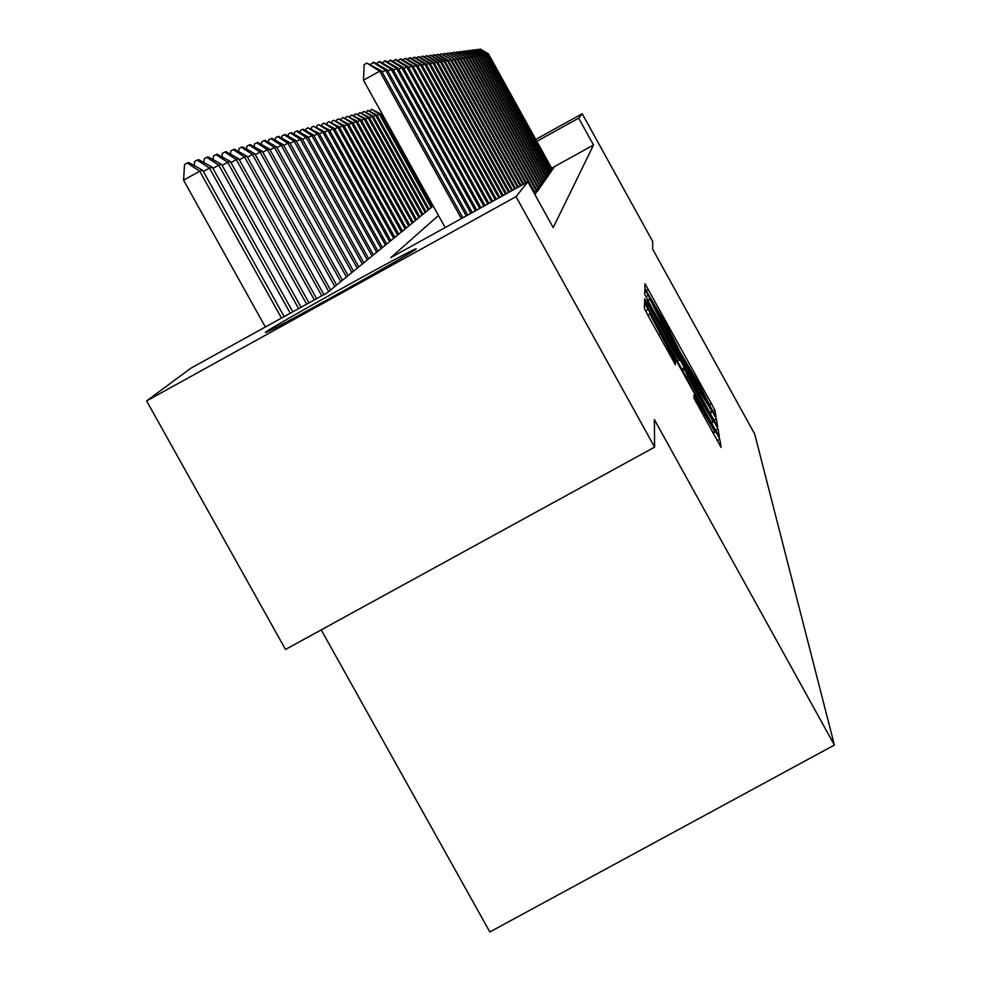 <?xml version="1.0" encoding="UTF-8"?>
<svg xmlns="http://www.w3.org/2000/svg" width="981" height="981" viewBox="0 0 981 981"><rect width="100%" height="100%" fill="white"/><g stroke="black" fill="none" stroke-linecap="round" stroke-linejoin="round"><path stroke-width="1.47" d="M713.604 412.756L716.02 416.839L714.941 410.426L711.348 403.51L644.971 283.693L644.848 287.985L647.337 292.792L666.467 325.177L680.495 352.817L699.318 384.662L713.604 412.756M265.287 332.4C270.082 327.813 406.244 252.203 415.552 248.953L416.263 248.904C415.907 251.026 277.316 328.095 266.182 332.363L265.287 332.4M694.131 398.482L721.109 447.422L719.772 439.157L715.909 431.677L644.542 302.933L644.394 308.463L648.233 315.919L675.468 364.797L675.296 361.915L649.876 313.945L659.87 330.928L704.493 411.689L714.732 431.738L693.8 395.318L694.131 398.482M535.761 139.449L582.211 113.735L652.672 241.387L652.745 249.321L754.696 434.007L834.39 745.045L654.352 419.537L654.609 447.115L516.031 196.654L146.61 400.922L190.719 368.292L327.004 292.914L433.185 205.985M582.211 113.735L578.68 118.161L536.803 141.338M438.458 215.501L390.794 257.635L527.876 181.816L553.21 227.617L593.517 145.029L578.68 118.161M527.876 181.816L516.031 196.654M714.082 420.383L717.614 426.33L716.363 418.887L712.697 411.812L644.848 289.358L644.701 294.349L648.355 301.4L714.082 420.383M715.517 430.144L718.018 428.758L719.343 436.606L715.713 430.512L648.294 308.475L644.554 301.228L644.603 298.96M646.933 305.986L648.318 305.226L644.64 298.947M648.318 305.226L675.369 354.19L678.987 360.346L678.877 358.531L647.252 300.186L718.018 428.758M550.341 170.105L553.247 168.499L554.02 167.383L551.862 168.573M548.98 172.031L551.935 170.387L552.732 169.247L550.537 170.461M547.57 174.005L550.586 172.337L551.396 171.16L549.176 172.398M546.123 176.04L549.201 174.336L550.034 173.134L547.778 174.385M544.639 178.125L547.778 176.396L548.637 175.158L546.343 176.421M543.118 180.283L546.307 178.517L547.19 177.242L544.86 178.53M541.549 182.491L544.798 180.688L545.706 179.376L543.339 180.688M539.93 184.771L543.241 182.932L544.185 181.583L541.782 182.907M538.262 187.113L541.647 185.237L542.616 183.852L540.163 185.201M536.533 189.529L539.991 187.616L540.997 186.182L538.508 187.555M534.768 192.018L538.299 190.069L539.329 188.585L536.791 189.995M534.473 193.748L537.6 191.074L535.025 192.497M535.037 194.778L535.834 193.625L534.743 194.238M593.517 145.029L551.653 168.192M321.204 629.888L489.838 931.95L834.39 745.045M427.765 199.241L429.053 198.518M654.609 447.115L285.508 649.459L146.61 400.922M430.095 200.406L428.807 201.117M711.47 410.499L649.827 298.911L661.39 321.866L700.385 392.449L711.47 410.499M703.402 404.932L712.929 421.143L702.948 401.658L684.015 367.838L687.963 376.974L703.402 404.932L702.004 405.705M432.032 206.93L380.42 113.808L379.34 114.152L431.162 207.641M369.972 111.061L371.64 109.259L379.34 114.152L377.047 115.427M371.64 109.259L380.42 113.808M478.765 49.761L480.322 49.05L488.44 53.832L552.156 169.1M551.616 169.406L487.802 53.93L486.527 54.642M488.44 53.832L479.979 49.087M429.102 209.333L376.79 114.961L375.686 115.317L428.219 210.057M366.207 112.214L367.887 110.35L375.686 115.317L373.344 116.616M367.887 110.35L376.79 114.961M426.097 211.786L373.074 116.15L371.934 116.506L425.178 212.546M362.32 113.404L362.369 112.398L364.037 111.478L371.934 116.506L369.518 117.843M364.037 111.478L373.074 116.15M423.007 214.312L369.248 117.364L368.083 117.732L422.075 215.084M358.335 114.618L358.384 113.575L360.076 112.631L368.083 117.732L365.606 119.106M360.076 112.631L369.248 117.364M419.843 216.911L365.324 118.603L364.123 118.983L418.862 217.708M354.239 115.868L354.288 114.765L356.005 113.821L364.123 118.983L361.572 120.405M356.005 113.821L365.324 118.603M476.435 50.068L478.029 49.332L486.269 54.176L550.844 171.001M550.28 171.307L485.607 54.286L484.295 55.01M486.269 54.176L477.686 49.381M474.044 50.374L475.675 49.626L484.025 54.531L549.483 172.95M548.919 173.269L483.351 54.642L482.002 55.39M484.025 54.531L475.319 49.663M471.579 50.705L473.259 49.921L481.732 54.899L548.097 174.949M547.508 175.28L481.033 55.01L479.648 55.782M481.732 54.899L472.891 49.97M469.053 51.024L470.782 50.227L479.366 55.279L546.662 177.009M546.061 177.34L478.654 55.39L477.232 56.187M479.366 55.279L470.402 50.276M416.569 219.585L361.278 119.89L360.052 120.283L415.576 220.406M350.033 117.168L350.082 116.003L351.823 115.035L360.052 120.283L357.415 121.742M351.823 115.035L361.278 119.89M466.441 51.368L468.231 50.546L476.938 55.659L545.191 179.131M544.578 179.474L476.202 55.782L474.73 56.591M476.938 55.659L467.839 50.595M413.209 222.344L357.121 121.215L355.858 121.619L412.192 223.178M345.692 118.493L345.753 117.266L347.519 116.298L355.858 121.619L353.148 123.116M347.519 116.298L357.121 121.215M463.768 51.723L465.595 50.877L474.436 56.064L543.682 181.313M543.045 181.657L473.676 56.187L472.168 57.021M474.436 56.064L465.202 50.926M409.764 225.164L352.853 122.576L351.541 122.981L408.697 226.035M341.229 119.866L341.29 118.578L343.08 117.585L351.541 122.981L348.758 124.526M343.08 117.585L352.853 122.576M461.009 52.079L462.897 51.208L471.873 56.469L542.125 183.545M541.475 183.913L471.076 56.604L469.531 57.462M471.873 56.469L462.48 51.257M406.195 228.083L348.439 123.974L347.102 124.403L405.116 228.978M336.642 121.276L336.704 119.915L338.519 118.909L347.102 124.403L344.233 125.985M338.519 118.909L348.439 123.974M458.164 52.447L460.114 51.552L469.225 56.898L540.531 185.863M539.857 186.231L468.415 57.021L466.809 57.916M469.225 56.898L459.684 51.601M402.529 231.087L343.902 125.409L342.516 125.85L401.413 231.994M331.909 122.735L331.97 121.301L333.822 120.283L342.516 125.85L339.561 127.493M333.822 120.283L343.902 125.409M455.233 52.827L457.244 51.907L466.49 57.327L538.876 188.242M538.189 188.622L465.656 57.462L464.013 58.382M466.49 57.327L456.803 51.956M398.752 234.177L339.23 126.892L337.807 127.346L397.599 235.121M327.029 124.231L327.102 122.735L328.966 121.693L337.807 127.346L334.754 129.038M328.966 121.693L339.23 126.892M452.216 53.232L454.289 52.275L463.682 57.781L537.183 190.694M536.46 191.087L462.824 57.916L461.119 58.86M463.682 57.781L453.835 52.324M394.865 237.365L334.411 128.425L332.939 128.891L393.675 238.334M322.001 125.776L322.075 124.207L323.975 123.152L332.939 128.891L329.788 130.645M323.975 123.152L334.411 128.425M449.102 53.636L451.235 52.655L460.776 58.247L535.43 193.22M534.694 193.625L459.893 58.382L458.139 59.351M460.776 58.247L450.77 52.704M390.843 240.652L329.444 130.007L327.924 130.485L389.616 241.657M316.814 127.383L316.888 125.727L318.825 124.648L327.924 130.485L324.674 132.288M318.825 124.648L329.444 130.007M445.889 54.053L448.096 53.035L457.796 58.713L526.343 182.662M525.583 183.091L456.876 58.86L455.074 59.866M457.796 58.713L447.606 53.097M386.71 244.036L324.306 131.638L322.737 132.128L385.435 245.078M311.455 129.038L311.541 127.285L313.503 126.206L322.737 132.128L319.389 133.992M313.503 126.206L324.306 131.638M382.431 247.543L319.009 133.318L317.39 133.833L381.119 248.61M305.925 130.743L306.023 128.903L308.009 127.8L317.39 133.833L313.932 135.758M308.009 127.8L319.009 133.318M378.004 251.161L313.54 135.059L311.872 135.586L376.655 252.264M300.211 132.521L300.309 130.583L302.332 129.455L311.872 135.586L308.292 137.573M302.332 129.455L303.203 129.198L313.54 135.059M373.442 254.901L307.887 136.85L306.158 137.401L372.044 256.041M294.312 134.348L294.41 132.312L296.47 131.16L306.158 137.401L302.455 139.461M296.47 131.16L297.366 130.902L307.887 136.85M368.721 258.763L302.038 138.713L300.247 139.277L367.274 259.953M288.206 136.236L288.316 134.09L290.401 132.925L300.247 139.277L296.421 141.411M290.401 132.925L291.332 132.668L302.038 138.713M363.828 262.761L295.992 140.626L294.128 141.227L362.332 263.987M281.878 138.198L282.001 135.942L284.134 134.765L294.128 141.227L290.168 143.422M284.134 134.765L285.079 134.483L295.992 140.626M358.776 266.906L289.726 142.625L287.801 143.238L357.219 268.181M275.33 140.234L275.465 137.855L277.623 136.653L287.801 143.238L283.693 145.519M277.623 136.653L278.616 136.371L289.726 142.625M353.528 271.197L283.239 144.685L281.24 145.311L351.921 272.51M268.549 142.355L268.684 139.842L270.891 138.615L281.24 145.311L276.985 147.677M270.891 138.615L271.921 138.321L283.239 144.685M348.096 275.649L276.507 146.819L274.447 147.481L346.428 277.01M261.522 144.538L261.669 141.902L263.914 140.651L274.447 147.481L270.033 149.934M263.914 140.651L264.98 140.344L276.507 146.819M342.467 280.259L269.53 149.038L267.384 149.713L340.738 281.67M254.226 146.819L254.386 144.035L256.666 142.76L267.384 149.713L262.798 152.263M256.666 142.76L257.77 142.441L269.53 149.038M336.618 285.042L262.283 151.344L260.063 152.043L334.815 286.513M246.648 149.186L246.82 146.243L249.149 144.955L260.063 152.043L255.293 154.691M249.149 144.955L250.29 144.624L262.283 151.344M330.548 290.02L254.766 153.723L252.448 154.458L328.672 291.541M238.788 151.65L238.959 148.548L241.338 147.224L252.448 154.458L247.494 157.218M241.338 147.224L242.528 146.88L254.766 153.723M323.914 294.619L246.942 156.212L244.539 156.972L321.756 295.821M230.596 154.225L230.793 150.939L233.208 149.59L244.539 156.972L239.389 159.842M233.208 149.59L234.447 149.235L246.942 156.212M316.605 298.665L238.8 158.799L236.298 159.596L314.349 299.904M222.086 156.899L222.282 153.428L224.759 152.055L236.298 159.596L230.94 162.576M224.759 152.055L226.047 151.687L238.8 158.799M308.99 302.871L230.339 161.485L227.727 162.319L306.648 304.171M213.22 159.682L213.441 156.028L215.955 154.618L227.727 162.319L222.135 165.421M215.955 154.618L217.304 154.238L230.339 161.485M301.057 307.261L221.51 164.293L218.788 165.164L298.616 308.61M203.974 162.601L204.207 158.726L206.783 157.291L218.788 165.164L212.951 168.401M206.783 157.291L208.18 156.886L221.51 164.293M292.792 311.835L212.301 167.224L209.456 168.119L290.241 313.246M194.336 165.642L194.581 161.546L197.218 160.087L209.456 168.119L203.374 171.503M197.218 160.087L198.677 159.658L212.301 167.224M284.159 316.605L202.687 170.265L199.719 171.209L281.498 318.077M183.57 180.185L184.538 164.489L187.224 162.993L199.719 171.209L183.57 180.185L265.348 327.004M187.224 162.993L188.757 162.552L202.687 170.265M442.578 54.482L444.847 53.44L454.706 59.216L523.78 184.085M522.983 184.526L453.762 59.363L451.898 60.393M454.706 59.216L444.344 53.501M439.145 54.936L441.499 53.857L451.518 59.718L521.119 185.556M520.31 185.998L450.537 59.878L448.611 60.945M451.518 59.718L440.984 53.918M435.613 55.402L438.029 54.286L448.231 60.246L518.385 187.064M517.551 187.53L447.213 60.405L445.227 61.509M448.231 60.246L447.213 60.405L437.501 54.347M431.947 55.88L434.46 54.728L444.822 60.785L515.552 188.634M514.682 189.112L443.78 60.957L441.72 62.097M444.822 60.785L443.78 60.957L433.909 54.801M428.157 56.383L430.757 55.181L441.303 61.349L512.622 190.253M511.726 190.743L440.224 61.521L438.09 62.698M441.303 61.349L440.224 61.521L430.193 55.255M424.246 56.898L426.919 55.659L437.661 61.926L509.593 191.933M508.673 192.435L436.545 62.11L434.338 63.336M437.661 61.926L436.545 62.11L426.343 55.733M420.175 57.438L422.958 56.15L433.896 62.526L506.466 193.662M505.497 194.189L432.744 62.71L430.451 63.986M433.896 62.526L432.744 62.71L422.357 56.224M416.005 58.014L418.85 56.653L429.985 63.152L503.216 195.464M502.211 196.016L428.795 63.348L426.416 64.66M429.985 63.152L428.795 63.348L418.225 56.739M411.677 58.615L414.595 57.18L425.938 63.802L499.844 197.328M498.802 197.892L424.699 63.998L422.235 65.359M425.938 63.802L424.699 63.998L413.933 57.266M407.189 59.24L410.168 57.732L421.744 64.464L496.349 199.253M495.27 199.854L420.444 64.672L417.894 66.095M421.744 64.464L420.444 64.672L409.494 57.818M402.529 59.89L405.582 58.296L417.379 65.163L492.72 201.264M491.604 201.878L416.042 65.371L413.381 66.855M417.379 65.163L416.042 65.371L404.883 58.394M397.685 60.564L400.812 58.897L412.854 65.886L488.955 203.349M487.79 203.987L411.456 66.107L408.697 67.64M412.854 65.886L411.456 66.107L400.089 58.983M392.658 61.276L395.858 59.51L408.145 66.634L485.031 205.507M483.829 206.182L406.686 66.867L403.816 68.462M408.145 66.634L406.686 66.867L395.098 59.596M387.421 62.011L390.708 60.148L403.24 67.419L480.96 207.764M479.709 208.463L401.732 67.652L398.74 69.32M403.24 67.419L401.732 67.652L389.911 60.246M381.965 62.784L385.337 60.81L398.139 68.229L476.717 210.118M475.405 210.841L396.569 68.486L393.455 70.215M398.139 68.229L396.569 68.486L384.515 60.908M376.275 63.593L379.745 61.496L392.817 69.075L472.29 212.558M470.929 213.306L391.186 69.344L387.936 71.147M392.817 69.075L391.186 69.344L378.887 61.607M370.34 64.439L373.908 62.22L387.274 69.958L467.679 215.109M466.257 215.894L385.57 70.24L382.173 72.116M387.274 69.958L385.57 70.24L373.013 62.33M461.377 218.591L379.696 71.172L363.46 80.197L364.172 64.599L366.882 63.091L381.486 70.89L462.873 217.77M445.153 227.567L363.46 80.197M381.486 70.89L379.696 71.172L366.882 63.091M646.271 290.842L648.453 289.64M709.778 404.38L711.348 403.51M712.929 411.53L714.941 410.426M645.878 296.814L648.404 295.416M710.121 413.222L712.697 411.812M713.972 420.187L716.363 418.887M647.644 300.112L649.827 298.911M647.914 300.591L649.827 299.536M660.066 322.602L661.39 321.866M699.048 393.185L700.385 392.449M673.972 354.95L675.369 354.19M677.43 361.216L678.999 360.358L677.43 361.204M711.556 422.97L714.254 421.499M681.77 369.077L684.015 367.838M682.604 370.585L684.198 369.714M686.565 377.734L687.963 376.974M696.044 402.369L697.479 401.585M703.5 415.956L704.971 415.147M658.484 334.472L659.955 333.663M669.986 355.281L671.458 354.472M674.082 362.59L675.296 361.915M645.498 310.818L648.282 309.285M713.052 433.246L715.909 431.677M717.123 440.604L719.772 439.157M709.68 412.412L711.507 411.419M711.102 422.149L712.929 421.143M712.807 432.793L714.732 431.738M647.779 315.097L649.79 313.994"/></g></svg>
